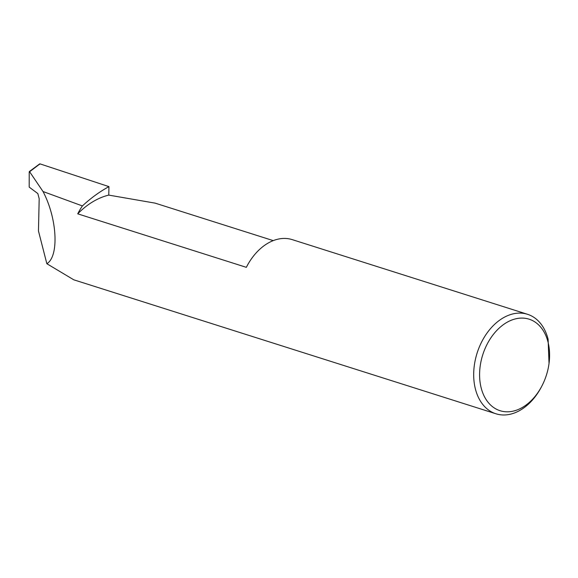 <?xml version="1.0" encoding="UTF-8"?>
<svg xmlns="http://www.w3.org/2000/svg" width="578" height="578" viewBox="0 0 578 578"><rect width="100%" height="100%" fill="white"/><g stroke="black" fill="none" stroke-linecap="round" stroke-linejoin="round"><path stroke-width="0.87" d="M541.868 386.032A48.01 33.416 107.6 0 0 549.035 363.446A48.01 33.416 107.6 0 0 515.634 318.839A48.01 33.416 107.6 0 0 479.603 373.359A48.01 33.416 107.6 0 0 513.546 411.052A48.01 33.416 107.6 0 0 541.868 386.032L541.384 386.957A52.186 36.32 -72.4 0 1 510.591 414.151A52.186 36.32 -72.4 0 1 495.946 413.783A52.186 36.32 -72.4 0 1 474.675 363.1A52.186 36.32 -72.4 0 1 512.867 313.926A52.186 36.32 -72.4 0 1 527.519 314.295L292.222 239.624A52.186 36.32 107.6 0 0 277.577 239.256A52.186 36.32 107.6 0 0 246.336 267.332L77.727 213.831A81.556 56.752 -72.4 0 1 108.758 195.104L155.186 203.153L273.25 240.621M527.519 314.295A52.186 36.32 -72.4 0 1 548.096 339.228L549.035 363.446M37.837 193.579L39.188 198.745L38.459 230.969L46.854 263.72C59.238 256.35 57.215 218.311 43.018 191.52L82.394 205.934A147.52 102.66 -72.4 0 1 108.946 186.629L39.99 163.87L29.218 172.042L29.196 187.106L37.837 193.579M77.727 213.831A52.186 36.32 -72.4 0 1 82.394 205.934M495.946 413.783L73.774 279.81L46.854 263.72M43.018 191.52L29.529 171.615L29.218 172.042M39.412 164.492L39.99 163.87M108.946 186.629L108.758 195.104M29.341 171.543L39.665 163.906"/></g></svg>
